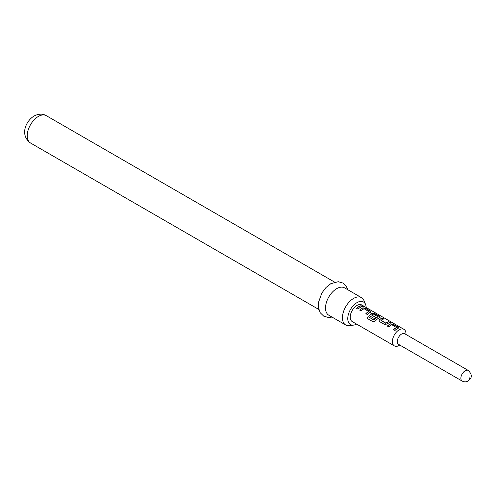 <?xml version="1.0" encoding="UTF-8"?>
<svg xmlns="http://www.w3.org/2000/svg" width="496" height="496" viewBox="0 0 496 496"><rect width="100%" height="100%" fill="white"/><g stroke="black" fill="none" stroke-linecap="round" stroke-linejoin="round"><path stroke-width="0.74" d="M364.151 306.609L363.959 306.497C362.378 305.672 361.9 305.586 362.526 306.23M362.588 306.051C364.244 306.72 364.734 306.813 364.052 306.33C362.458 305.499 361.968 305.406 362.588 306.051L362.192 305.648M364.479 306.64L364.052 306.33M398.722 327.875L393.179 324.39L390.594 323.987A9.374 5.413 120 0 0 389.633 324.465A9.374 5.413 120 0 0 387.457 326.145M396.626 327.484A9.567 5.524 120 0 0 395.833 327.887A9.567 5.524 120 0 0 393.551 329.666L394.971 330.485A9.567 5.524 120 0 1 397.253 328.705A9.567 5.524 120 0 1 398.238 328.222L398.759 327.782L398.195 327.087L393.223 324.217L390.612 323.82A9.567 5.524 120 0 0 389.633 324.303A9.567 5.524 120 0 0 387.351 326.083L388.771 326.901A9.567 5.524 120 0 1 391.053 325.128A9.567 5.524 120 0 1 391.846 324.725L396.614 327.645A9.374 5.413 120 0 0 395.833 328.042A9.374 5.413 120 0 0 393.657 329.728M383.83 318.99L382.621 318.289A9.374 5.413 120 0 0 380.401 319.133A9.374 5.413 120 0 0 379.421 319.784L378.925 320.918L379.44 321.52L384.412 324.39L387.023 324.043A9.567 5.524 120 0 1 388.021 323.38A9.567 5.524 120 0 1 390.29 322.518L388.87 321.699A9.567 5.524 120 0 0 386.601 322.555A9.567 5.524 120 0 0 385.789 323.082L381.009 320.323A9.567 5.524 120 0 1 381.821 319.796A9.567 5.524 120 0 1 384.084 318.94L382.664 318.116A9.567 5.524 120 0 0 380.401 318.978A9.567 5.524 120 0 0 379.397 319.641M390.03 322.567L388.821 321.873A9.374 5.413 120 0 0 386.601 322.71A9.374 5.413 120 0 0 385.807 323.231L385.789 323.082M380.258 317.211L374.709 313.726L372.13 313.329A9.374 5.413 120 0 0 371.163 313.801A9.374 5.413 120 0 0 370.183 314.452L369.718 315.661M378.008 316.733L377.989 316.894A9.374 5.413 120 0 0 377.214 317.291A9.374 5.413 120 0 0 374.083 320.007L368.224 316.702A9.567 5.524 120 0 0 367.059 318.314L373.029 321.755L375.435 321.017A9.567 5.524 120 0 1 378.789 318.048A9.567 5.524 120 0 1 379.769 317.564L380.289 317.124L379.731 316.423L374.759 313.553L372.149 313.162A9.567 5.524 120 0 0 371.163 313.646A9.567 5.524 120 0 0 370.165 314.309L369.694 315.592L370.208 316.188L374.282 318.537A9.567 5.524 120 0 1 375.658 317.353L371.622 314.898A9.567 5.524 120 0 1 372.434 314.377A9.567 5.524 120 0 1 373.228 313.968L378.008 316.733A9.567 5.524 120 0 0 377.214 317.136A9.567 5.524 120 0 0 374.021 319.901M375.559 317.428L371.622 315.022M371.027 311.879L365.478 308.394L362.892 307.997A9.374 5.413 120 0 0 361.931 308.469A9.374 5.413 120 0 0 359.755 310.155M368.931 311.488A9.567 5.524 120 0 0 368.137 311.897A9.567 5.524 120 0 0 365.85 313.67L367.269 314.495A9.567 5.524 120 0 1 369.557 312.716A9.567 5.524 120 0 1 370.537 312.232L371.058 311.792L370.493 311.091L365.527 308.221L362.917 307.83A9.567 5.524 120 0 0 361.931 308.314A9.567 5.524 120 0 0 359.65 310.093L361.069 310.911A9.567 5.524 120 0 1 363.351 309.132A9.567 5.524 120 0 1 364.145 308.729L368.912 311.655A9.374 5.413 120 0 0 368.137 312.052A9.374 5.413 120 0 0 365.955 313.732M362.328 306.578L361.125 305.883A9.374 5.413 120 0 0 358.906 306.72A9.374 5.413 120 0 0 356.723 308.4M401.617 334.037A6.119 3.534 120 0 0 397.618 339.431A6.119 3.534 120 0 0 398.555 344.342L462.142 381.046A6.119 3.534 -60 0 1 461.199 376.142A6.119 3.534 -60 0 1 465.205 370.748A6.119 3.534 -60 0 1 468.261 370.444L404.68 333.734A6.119 3.534 120 0 0 401.617 334.037M405.945 334.465L405.945 333.727A9.567 5.524 120 0 0 403.967 329.344A9.567 5.524 120 0 0 399.181 329.821A9.567 5.524 120 0 0 392.931 338.247A9.567 5.524 120 0 0 394.401 345.917A9.567 5.524 120 0 0 399.181 345.439L399.826 345.073L399.181 345.439M403.967 329.344L361.758 304.978A9.567 5.524 120 0 0 356.977 305.449A9.567 5.524 120 0 0 350.728 313.881A9.567 5.524 120 0 0 352.191 321.544L394.401 345.917M360.325 307.384A9.567 5.524 120 0 0 358.038 309.163L356.618 308.345A9.567 5.524 120 0 1 358.906 306.565A9.567 5.524 120 0 1 361.169 305.71L362.588 306.528A9.567 5.524 120 0 0 360.325 307.384M366.178 307.526A13.02 7.521 120 0 0 365.577 304.501A13.02 7.521 120 0 0 356.977 302.628A13.02 7.521 120 0 0 347.919 316.56A13.02 7.521 120 0 0 353.691 325.091A13.02 7.521 120 0 0 356.612 324.099M353.691 325.091L349.612 325.649A15.785 9.114 -60 0 1 345.7 324.979A15.785 9.114 -60 0 1 343.282 312.331A15.785 9.114 -60 0 1 353.592 298.425A15.785 9.114 -60 0 1 361.485 297.637A15.785 9.114 -60 0 1 364.021 300.694L365.577 304.501M361.485 297.637L344.571 287.878A15.785 9.114 120 0 0 336.685 288.66A15.785 9.114 120 0 0 326.368 302.566A15.785 9.114 120 0 0 328.792 315.214L345.7 324.979M373.91 320.05L368.224 316.702M368.286 316.801A9.374 5.413 120 0 0 367.158 318.37M385.621 323.237L381.009 320.447M379.421 319.784L378.95 320.993M469.259 377.778L469.259 378.405L469.259 377.778M30.492 142.991C19.623 135.104 25.699 121.086 34.075 116.008C38.626 113.683 42.693 113.559 46.271 115.655A15.785 9.114 120 0 0 38.384 116.436A15.785 9.114 120 0 0 28.067 130.343A15.785 9.114 120 0 0 30.492 142.991L318.804 309.448M462.142 381.046C464.219 382.094 466.197 382.087 468.069 381.027C470.196 379.297 474.046 376.272 468.261 370.444M332.016 317.08L328.445 317.496L323.739 316.163L320.236 312.765L318.432 307.613L318.506 302.362L321.848 293.031L326.008 287.488L330.758 283.718L338.222 281.697L342.903 283.049L346.307 286.335L347.801 289.738M46.271 115.655L334.583 282.112"/></g></svg>
